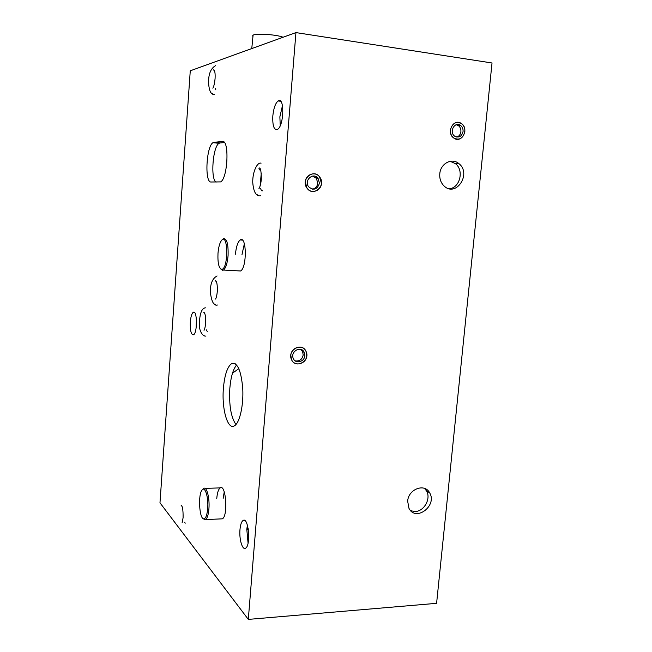 <?xml version="1.0" encoding="UTF-8"?>
<svg xmlns="http://www.w3.org/2000/svg" width="652" height="652" viewBox="0 0 652 652"><rect width="100%" height="100%" fill="white"/><g stroke="black" fill="none" stroke-linecap="round" stroke-linejoin="round"><path stroke-width="0.98" d="M439.782 173.823C440.45 163.554 451.901 157.458 458.821 163.57C471.934 173.408 456.253 197.678 444.199 186.089C440.899 182.935 439.432 178.844 439.782 173.823M450.133 161.297L455.381 163.619C464.273 170.123 460.043 187.882 449.415 188.738M407.663 501.176C408.339 489.098 424.729 482.945 429.611 492.782C437.631 505.634 415.674 522.252 408.943 508.267L407.663 501.176M424.533 488.405L426.473 490.85C431.298 498.503 424.134 511.502 415.063 511.51L410.76 510.752M450.426 129.952C452.186 123.228 455.854 121.101 461.445 123.57C469.676 128.917 461.38 144.231 453.645 137.939C451.29 135.999 450.214 133.334 450.426 129.952M305.307 181.892C305.625 174.32 315.413 170.954 319.594 176.912C326.709 185.453 313.213 197.475 306.97 188.094L305.307 181.892M290.825 355.364C291.142 347.084 302.895 343.954 305.967 351.257C310.922 360.564 295.568 369.497 291.517 359.586L290.825 355.364M190.327 321.949C190.783 316.742 191.745 313.539 193.212 312.324C197.238 309.203 197.613 332.887 193.538 334.802C191.134 334.9 190.066 330.613 190.327 321.949M196.122 327.98L196.431 319.325M239.969 529.668C240.433 524.648 241.484 521.576 243.123 520.459C248.534 516.58 251.11 545.83 245.494 548.226C242.332 550.329 239.08 539.163 239.969 529.668M248.07 543.083L246.798 529.334L247.401 525.186M272.821 115.966C273.612 108.313 275.364 103.309 278.078 100.962C284.663 95.86 284.125 125.869 277.556 129.381C274.036 130.367 272.454 125.893 272.821 115.966M280.238 125.624L279.871 116.806L282.479 105.608M216.757 498.584C217.271 492.741 218.428 489.179 220.229 487.892C225.959 483.67 228.249 516.294 222.324 518.837L220.93 518.894M223.155 498.356L224.239 491.893M235.445 254.264C236.163 246.749 237.735 241.99 240.18 239.977C246.668 235.005 247.124 267.744 240.572 270.987L238.412 270.865M241.973 254.671L244.361 243.758M223.4 388.242C224.59 375.128 227.287 366.937 231.509 363.686C237.385 361.974 241.142 370.32 242.764 388.714C243.652 405.552 239.643 422.993 234.451 425.813C227.605 430.353 221.59 408.755 223.4 388.242M235.983 424.517C230.979 417.378 228.933 405.299 229.83 388.299C230.816 376.995 233.082 369.219 236.635 364.973M213.946 142.323L213 142.682C206.268 146.252 204.459 182.699 211.044 182.006L220.629 181.892C227.817 178.436 229.545 139.585 222.413 141.484L213.946 142.323L220.017 142.967L219.048 143.318L213 142.682M216.048 182.169C210.343 178.974 212.813 146.496 219.048 143.318M224.402 142.552L220.017 142.967M248.306 619.4L436.596 603.328L492.024 62.983L295.943 32.6L248.306 619.4L159.976 502.822L190.27 70.799L295.943 32.6M204.255 335.764L203.016 335.112M215.706 304.786L214.198 303.962M258.697 195.592L256.179 194.109M212.854 93.986L211.313 93.016M248.208 528.715L246.831 528.886M248.363 529.726L246.758 529.889M238.852 368.657L232.503 373.156M235.6 424.061L236.171 424.297M220.62 268.909L222.707 270.352L223.514 270.042C225.828 268.094 227.352 263.31 228.078 255.69C228.428 243.742 226.798 238.119 223.204 238.819L222.177 239.789M217.996 253.237C218.526 247.165 219.7 242.894 221.517 240.425C228.184 231.843 228.583 268.909 221.794 269.309C218.868 268.453 217.597 263.098 217.996 253.237M203.131 518.584L204.891 519.783L205.567 519.579C207.271 518.34 208.387 514.77 208.909 508.862C209.854 498.046 206.684 486.107 203.628 488.421L202.601 489.522M207.686 508.593C207.091 514.998 205.836 518.413 203.929 518.829C199.333 519.636 197.825 494.289 202.153 489.954C205.095 485.862 208.664 497.541 207.686 508.593M317.459 177.686L317.842 178.371M317.426 178.363L316.35 176.831M317.255 178.363L316.008 176.643M319.456 183.22L318.078 178.379C313.408 171.745 303.62 180.376 308.608 186.765C313.636 190.808 317.255 189.626 319.456 183.22M321.46 183.408L319.594 176.912C313.376 168.151 300.393 179.585 306.97 188.094C311.061 194.394 321.143 191.093 321.46 183.408M312.3 189.178C315.429 188.583 317.255 186.586 317.768 183.171L316.399 178.346L312.65 176.073M303.718 352.129L303.441 351.159M303.563 352.056L303.204 350.898M304.786 355.666L304.199 352.341C301.126 345.201 289.879 351.64 293.359 358.6C295.592 364.24 304.541 361.909 304.786 355.666M306.766 355.707L305.967 351.257C301.876 341.778 286.929 350.328 291.517 359.586C294.484 367.141 306.448 364.044 306.766 355.707M295.234 360.898C299.529 361.485 302.186 359.496 303.188 354.924L302.601 351.615L300.653 349.358M458.918 124.646L459.652 125.477M459.285 125.51L458.266 124.516M459.864 125.461L459.252 124.744M459.073 125.526L457.997 124.491M463.05 131.492C463.222 128.884 462.374 126.855 460.516 125.404C454.794 120.954 448.739 132.111 454.672 136.178C458.902 138.159 461.697 136.602 463.05 131.492M464.843 131.712C465.072 128.224 463.931 125.51 461.445 123.57C453.833 117.694 445.781 132.503 453.645 137.939C459.293 140.612 463.026 138.534 464.843 131.712M456.816 137.107C459.13 136.26 460.491 134.442 460.899 131.655C461.062 129.055 460.222 127.034 458.364 125.583L456.237 124.719M223.114 141.565L222.413 141.484M252.723 36.162L252.772 35.461C254.093 33.089 276.415 34.393 283.066 37.254M458.821 163.57L455.381 163.619M429.611 492.782L426.473 490.85M193.212 312.324L194.345 312.365M243.123 520.459L244.5 520.394M278.078 100.962L280.71 101.296M220.229 487.892L205.013 488.381M240.18 239.977L242.397 240.123M231.509 363.686L235.266 363.759M212.862 88.207C213.856 86.52 214.598 83.35 215.07 78.688C215.356 73.431 214.875 70.481 213.636 69.846L214.826 71.842M215.233 88.167L215.804 89.821M214.467 94.287C211.264 95.029 209.316 91.5 208.624 83.7C208.241 74.589 210.539 68.582 215.51 65.689M215.551 299.04L215.543 299.048C216.325 297.85 216.912 295.348 217.295 291.558C217.499 284.72 216.823 281.004 215.282 280.433L216.635 282.267M217.475 305.006C214.141 305.984 211.859 302.357 210.637 294.133C209.805 284.834 211.949 278.771 217.067 275.943M205.722 320.491L205.616 323.31C205.812 316.57 205.176 312.87 203.701 312.194L204.932 313.905M206.431 329.896L207.222 331.46M204.068 330.246L204.027 330.311C204.728 329.211 205.266 326.88 205.624 323.31M205.983 335.992C202.739 337.068 198.925 330.54 199.365 323.905C199.708 313.506 201.745 308.143 205.461 307.825M258.909 188.73C260.009 187.083 260.824 183.937 261.338 179.267C261.273 170.93 260.49 167.205 258.991 168.094C258.885 169.243 259.488 170.017 260.792 170.416M261.281 173.065L260.124 185.934M260.637 188.583C261.224 190.441 261.819 191.191 262.422 190.832M261.102 163.13L260.824 163.147C257.475 162.152 252.577 171.297 252.732 182.275C253.498 192.038 256.154 196.554 260.71 195.82M253.074 35.224L251.77 48.566M182.063 506.482L181.044 505.08C182.527 506.017 183.204 510.239 183.09 517.745L182.144 522.643M185.192 523.222L184.712 522.203M240.572 270.987L223.514 270.042M221.794 269.309L222.707 270.352M205.567 519.579L222.324 518.837M203.929 518.829L204.891 519.783M202.218 489.88L202.984 489M318.078 178.379L316.399 178.346M304.199 352.341L302.601 351.615M460.516 125.404L458.364 125.583"/></g></svg>

